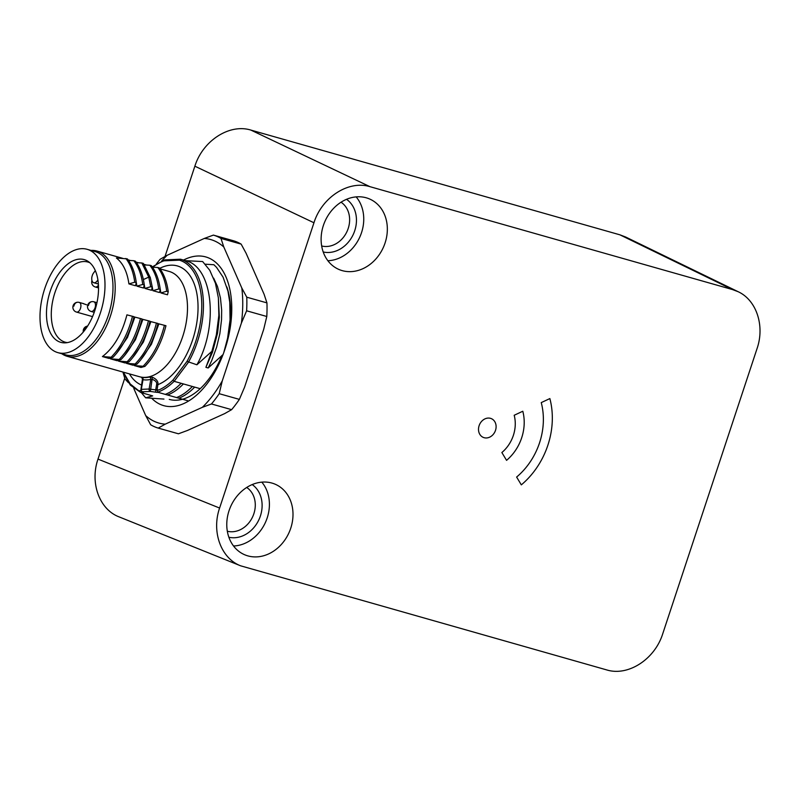 <?xml version="1.0" encoding="UTF-8"?>
<svg xmlns="http://www.w3.org/2000/svg" width="800" height="800" viewBox="0 0 800 800"><rect width="100%" height="100%" fill="white"/><g stroke="black" fill="none" stroke-linecap="round" stroke-linejoin="round"><path stroke-width="1.2" d="M490.51 418.34A10.21 8.5 113.9 0 0 479.31 425.13A10.21 8.5 113.9 0 0 483.18 437.36A10.21 8.5 113.9 0 0 495.08 431.46A10.21 8.5 113.9 0 0 491.44 418.68A10.21 8.5 113.9 0 0 490.51 418.34M506.56 460.34A42.83 35.63 113.9 0 0 522.8 411.24L514.19 415.27A32.44 26.99 -66.1 0 1 501.86 452.53L506.56 460.34M521.32 484.87A75.45 62.77 113.9 0 0 549.87 398.57L541.25 402.6A65.06 54.13 -66.1 0 1 516.62 477.06L521.32 484.87M81.55 248.67A53.69 30.17 -74.2 0 0 42.25 297.54A53.69 30.17 -74.2 0 0 57.9 352.64A53.69 30.17 -74.2 0 0 101.53 309.17A53.69 30.17 -74.2 0 0 87.09 249.3A53.69 30.17 -74.2 0 0 81.55 248.67M79.75 259.09A42.99 24.16 105.8 0 1 88.22 261.48A42.99 24.16 105.8 0 1 95.75 307.54A42.99 24.16 105.8 0 1 65.24 342.85A42.99 24.16 105.8 0 1 47.51 302.05A42.99 24.16 105.8 0 1 79.75 259.09M57.9 352.64L65.89 354.9A53.69 30.17 -74.2 0 0 109.52 311.43A53.69 30.17 -74.2 0 0 95.08 251.56L87.09 249.3M61.85 353.76A54.7 30.73 -74.2 0 0 67.21 356.32A54.7 30.73 -74.2 0 0 111.66 312.04A54.7 30.73 -74.2 0 0 96.95 251.04A54.7 30.73 -74.2 0 0 91.04 250.42M135.86 364.47L134.38 365.6L140.98 367.46L144.92 366.39C154.63 356.25 161.64 342.7 165.96 325.73L158.87 323.87L151.43 344.25L140.43 360.24M126.39 363.34L133 365.21L136.93 364.13L126.39 363.34L127.87 362.21M136.93 364.13C146.64 354 153.65 340.44 157.98 323.47L150.88 321.62L143.44 341.99L132.44 357.99M119.88 359.96L118.4 361.08L125.01 362.95L128.94 361.88C138.65 351.74 145.66 338.18 149.99 321.21L142.89 319.36L135.45 339.74L124.45 355.73M111.89 357.7L110.41 358.83L117.02 360.69L120.95 359.62C130.66 349.48 137.67 335.93 142 318.95L134.9 317.1L127.46 337.48L116.46 353.47M102.42 356.57L109.03 358.44L112.96 357.36C122.67 347.23 129.68 333.67 134.01 316.7L126.92 314.85C121.95 333.93 113.78 347.84 102.42 356.57L112.96 357.36M152.14 286.23L152.88 290.67L159.49 292.53L160.25 289.42L158.72 288.98L152.88 290.67M144.15 283.98L144.89 288.41L151.5 290.27L152.26 287.16L150.73 286.73L144.89 288.41M136.16 281.71L136.9 286.15L143.51 288.02L144.27 284.9L142.74 284.47L136.9 286.15M136.28 282.64C134.97 272.76 132 264.85 127.38 258.9L116.39 257.98C123.06 263.23 127.23 271.87 128.91 283.89L135.52 285.76L136.28 282.64L134.75 282.21L128.91 283.89M160.13 288.48L160.87 292.92L167.48 294.79L168.24 291.67C166.93 281.79 163.96 273.88 159.34 267.93L157.81 267.49C162.43 273.44 165.39 281.36 166.71 291.24L168.24 291.67M132.48 316.27C128.15 333.24 121.14 346.79 111.43 356.93M110.41 358.83L120.95 359.62M140.47 318.52C136.14 335.5 129.13 349.05 119.42 359.19M118.4 361.08L128.94 361.88M148.45 320.78C144.13 337.75 137.12 351.31 127.41 361.44M156.44 323.04C152.12 340.01 145.11 353.56 135.4 363.7M134.38 365.6L144.92 366.39M164.43 325.29C160.11 342.27 153.09 355.82 143.39 365.96M159.69 268.38A62.22 34.96 105.8 0 1 198.03 308.77A62.22 34.96 105.8 0 1 157.91 384.65C158.43 381.58 156.6 379.12 152.41 377.26L149.52 377.03A2.01 1.59 -103.2 0 1 150.78 379.37A56.73 31.88 105.8 0 1 142.99 379.71L142.99 379.71A2.01 1.66 -80.8 0 0 142.01 377.36L142.58 380.01M141.7 377.72A2.01 1.91 154.7 0 1 142.68 379.6M152.41 377.26L152.1 379.3L150.78 379.37L149.11 389.02A2.01 1.63 87.5 0 0 150.37 391.43L155.66 392.19A4.01 0.61 -170.2 0 0 158.26 392.39L156.95 390.42L159 389.89A68.35 38.4 -74.2 0 0 172.89 380.16L186.99 361.38A68.35 38.4 -74.2 0 0 179.41 260.16L163.96 260.83A68.35 38.4 -74.2 0 0 153.09 266.9M123.35 372.18L130.26 384.01L141.02 392.56L152.69 395.9L145.67 397.82L163.96 399.08M187.83 400.74L158.26 392.39M200.23 388.69L181.11 383.29C175.96 388.61 170.69 392.3 165.3 394.37M181.11 383.29L174.14 381.33L172.89 380.16M141.43 390.66L142.68 393.07L143.41 392.73L142.58 391.77A2.01 1.63 87.5 0 1 141.32 389.36L140.97 389.53A2.01 1.95 -40.6 0 0 142.58 391.77L150.37 391.43L152.1 379.3C155.64 380.58 157.14 382.34 156.61 384.56L157.91 384.65L156.95 390.42M141.37 392.68L145.66 397.82M158.04 392.06A69.55 39.08 105.8 0 0 174.14 381.33L188.36 362.37A69.55 39.08 -74.2 0 0 180.64 259.25L185.66 260.67C213.1 266.89 218.69 326.17 196.91 364.79L186.99 361.38M196.91 364.79L211.87 351.33L205.9 367.33L208.18 367.97L223.14 354.51M179.41 260.16L180.38 259.22M165.05 259.93L163.96 260.83M205.28 264.19L213.91 264.74L216.54 267.36L223.06 277.15L227.94 291.09L229.77 302.22L230.06 319.79L227.61 338.13L223.73 352.73M185.66 260.67L202.64 261.55L209.77 270.29L215.44 283.28L218.38 297.88L218.87 315.3L216.34 334.95L211.87 351.33M124.92 378.93L128.39 382.66M124.92 378.92L123.11 372.69M229.64 301.07L230.63 312.09M213.65 278.14L217.47 286.45L220.45 297.92L221.66 310.04L221.54 319.65L219.86 333.69L216.63 347.16L211.71 360.61L208.18 367.97M218.38 297.88L219.34 317.28L217.57 333.05L212.5 352.17L205.9 367.33M178.85 398.2C184.24 396.13 189.51 392.44 194.65 387.12M192.37 386.48C187.22 391.79 181.96 395.49 176.57 397.56M167.58 395.02C172.97 392.95 178.24 389.26 183.39 383.94M160.25 289.42C158.94 279.54 155.97 271.62 151.35 265.67L149.82 265.24C154.44 271.19 157.41 279.1 158.72 288.98M149.82 265.24L144.49 264.94M152.26 287.16L150.29 277.55L143.36 263.41L141.83 262.98L148.76 277.12L150.73 286.73M141.83 262.98L136.5 262.68M144.27 284.9C142.96 275.02 139.99 267.11 135.37 261.16L133.84 260.72C138.46 266.67 141.43 274.59 142.74 284.47M133.84 260.72L128.51 260.42M125.85 258.47C130.47 264.42 133.44 272.33 134.75 282.21M160.87 292.92L166.71 291.24M157.81 267.49L152.48 267.2M67.39 342.61A41.65 23.4 105.8 0 1 65.17 342.18A41.65 23.4 105.8 0 1 53.03 299.44A41.65 23.4 105.8 0 1 83.52 261.53A41.65 23.4 105.8 0 1 87.81 262.02A41.65 23.4 105.8 0 1 89.93 262.82M95.31 270.63L93.63 272.88A6.02 3.38 -74.2 0 0 91.74 278.81A6.02 3.38 -74.2 0 0 93.75 282.72A6.02 3.38 -74.2 0 0 97.14 280.96L97.91 279.94M92.25 301.6A5.02 4.07 86.7 0 0 92.18 301.61A5.02 4.07 86.7 0 0 88.48 305.49A5.02 4.09 -91.7 0 1 92.32 301.6A5.02 5.02 0 0 1 93.83 301.79A5.02 2.82 -74.2 0 1 95.18 307.38A5.02 2.82 -74.2 0 1 91.11 311.44L94.22 312.32M84.24 329.93A5.02 4.09 -91.7 0 1 87.6 326.09A5.02 4.07 86.7 0 0 84.24 329.93M86.56 304.78L83.15 303.6M77.67 302.24A5.02 4.07 86.7 0 0 77.59 302.24A5.02 4.07 86.7 0 0 73.89 306.12A5.02 4.09 -91.7 0 1 77.74 302.24A5.02 5.02 0 0 1 79.25 302.42A5.02 2.82 -74.2 0 1 80.6 308.02A5.02 2.82 -74.2 0 1 76.52 312.08L92.55 316.61M133.79 388.45L145.7 415.59A95.34 53.92 -74.2 0 0 165.23 424.15L158.25 428.1L178.43 433.79L187.53 430.44L224.66 413.61L231.63 409.66A100.36 56.75 -74.2 0 0 239.37 399.38L244.58 387.16L263.71 329.32L266.79 316.49A100.36 56.75 -74.2 0 0 266.94 302.88L264.11 294.3L246.12 253.3L241.15 244.12A100.36 56.75 -74.2 0 0 233.57 240.79L213.4 235.1A100.36 56.75 105.8 0 1 220.98 238.43L223.81 247.01A95.34 53.92 -74.2 0 0 204.29 238.45L167.16 255.28A95.34 53.92 105.8 0 0 161.59 261.16M228.69 332.2A69.75 39.44 -74.2 0 0 226.84 286.93M169.27 399.4A69.75 39.44 -74.2 0 0 221.91 355.48M151.59 398.15A77.28 43.7 -74.2 0 0 225.04 348.96A77.28 43.7 -74.2 0 0 225.36 275.59A77.28 43.7 -74.2 0 0 183.52 260.07M165.23 424.15L202.35 407.32A95.34 53.92 105.8 0 0 222.28 380.86L241.41 323.03A95.34 53.92 105.8 0 0 241.81 288.01L223.81 247.01M156.31 264.1A100.36 56.75 -74.2 0 1 160.19 259.23L167.16 255.28M204.29 238.45L213.4 235.1M266.79 316.49L246.62 310.8L241.41 323.03M246.62 310.8A100.36 56.75 -74.2 0 0 246.77 297.19L241.81 288.01M231.63 409.66L211.46 403.97L202.35 407.32M211.46 403.97A100.36 56.75 -74.2 0 0 219.2 393.69L222.28 380.86M158.25 428.1A100.36 56.75 105.8 0 1 150.67 424.77L145.7 415.59M239.37 399.38L219.2 393.69M266.94 302.88L246.77 297.19M241.15 244.12L220.98 238.43M240.66 565.82L119.05 516.87C99.42 509.45 89.73 482.88 98 459.1L219.6 508.05L313.95 222.77C321.9 197.23 348.59 180.03 369.95 186.67L732.51 289.57L738.23 291.75C756.48 300.19 764.95 325.73 757.07 348.54L662.72 633.81C654.77 659.35 628.08 676.56 606.72 669.92L240.66 565.82C221.02 558.4 211.34 531.83 219.6 508.05M165.01 256.47L194.87 166.19C202.82 140.65 229.51 123.44 250.86 130.08L369.95 186.67M250.86 130.08L619.9 234.82L625.61 237L738.23 291.75M124.71 378.32L98 459.1M366.27 197.81A38.42 31.97 -66.1 0 1 369.01 198.75A38.42 31.97 -66.1 0 1 383.46 247.16A38.42 31.97 -66.1 0 1 337.91 269A38.42 31.97 -66.1 0 1 324.32 222.88A38.42 31.97 -66.1 0 1 366.27 197.81M271.93 483.07A38.42 31.97 -66.1 0 1 274.67 484.01A38.42 31.97 -66.1 0 1 289.12 532.42A38.42 31.97 -66.1 0 1 243.57 554.26A38.42 31.97 -66.1 0 1 229.98 508.14A38.42 31.97 -66.1 0 1 271.93 483.07M356.15 196.89A37.64 31.31 -66.1 0 1 359.95 236.75A37.64 31.31 -66.1 0 1 327.88 260.73M261.81 482.15A37.64 31.31 -66.1 0 1 265.61 522.01A37.64 31.31 -66.1 0 1 233.54 545.99M160.05 268.87L169.26 271.47A54.7 30.73 105.8 0 1 183.96 332.46A54.7 30.73 105.8 0 1 139.52 376.74L67.21 356.32M149.52 377.03A54.73 30.75 105.8 0 1 142.01 377.36M141.7 385.09A62.22 34.96 105.8 0 1 129.47 373.9M142.99 379.71L141.32 389.36L149.11 389.02L155.69 389.88L156.61 384.56M155.66 392.19L155.69 389.88L159 389.89M139.42 390.75L141.11 390.67M142.52 378.57L140.94 389.47A2.01 2.01 0 0 0 141.4 391.12L142.22 392.08A2.01 1.95 -40.6 0 0 143.41 392.73M140.98 389.42L142.66 379.71M130.26 384.01A1.2 0.94 138.8 0 0 130.3 385.06L140.67 392.43M150.29 277.55L148.76 277.12L143.36 279.55M98.09 281.23L97.14 280.96M98.52 287.9L95.34 287A5.02 2.82 -74.2 0 0 98.44 285.15M194.87 166.19L313.95 222.77M619.9 234.82L732.51 289.57M341.04 202.21A24.16 20.1 -66.1 0 1 347.19 231.1A24.16 20.1 -66.1 0 1 321.67 245.97M246.7 487.47A24.16 20.1 -66.1 0 1 252.85 516.36A24.16 20.1 -66.1 0 1 227.33 531.23M346.54 199.31A29.18 24.27 -66.1 0 1 353.51 233.9A29.18 24.27 -66.1 0 1 323.22 251.98M252.2 484.57A29.18 24.27 -66.1 0 1 259.17 519.16A29.18 24.27 -66.1 0 1 228.88 537.24M96.95 251.04L122.55 258.28M128.1 259.84L130.54 260.53M136.08 262.1L138.53 262.79M144.08 264.36L146.52 265.05M152.06 266.61L154.51 267.3M180.37 259.22L164.81 259.9M152.76 266.64L164.57 259.95M122.87 372.04L130.31 385.07M96.95 302.67L93.83 301.79M92.18 301.61A5.02 5.02 0 0 0 91.11 311.44M98.37 284.02L93.75 282.72M91.96 280.52A5.02 5.02 0 0 0 95.34 287M87.61 326.08A5.02 5.02 0 0 0 83.31 332M83.78 303.7L79.25 302.42M77.59 302.24A5.02 5.02 0 0 0 76.52 312.08"/></g></svg>
